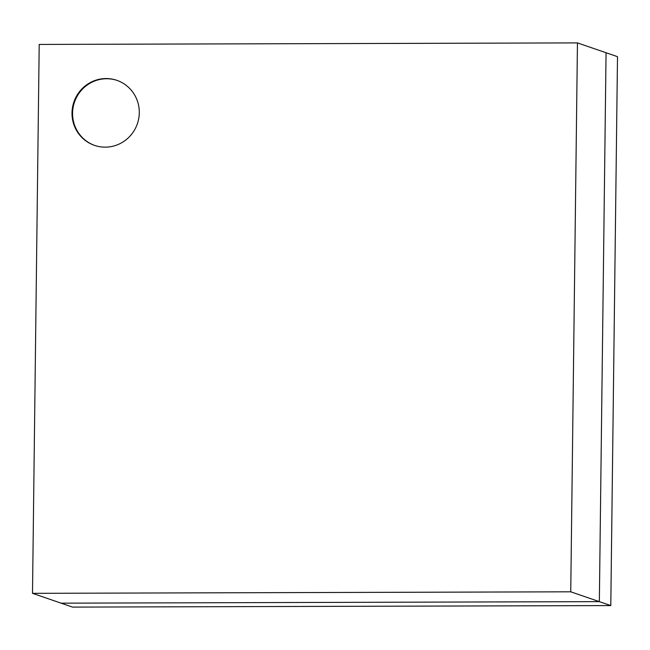 <?xml version="1.0" encoding="UTF-8"?>
<svg xmlns="http://www.w3.org/2000/svg" width="650" height="650" viewBox="0 0 650 650"><rect width="100%" height="100%" fill="white"/><g stroke="black" fill="none" stroke-linecap="round" stroke-linejoin="round"><path stroke-width="0.97" d="M32.5 593.328L61.1 603.168L599.349 601.64L61.1 603.168L72.548 607.1L610.797 605.572L617.5 56.672L577.452 42.9L570.749 591.809L32.5 593.328L39.203 44.428L577.452 42.9M570.749 591.809L599.349 601.64L606.06 52.739L599.349 601.64L610.797 605.572M139.287 112.751A34.393 33.556 109 0 1 94.469 145.373A34.393 33.556 109 0 1 73.921 101.936A34.393 33.556 109 0 1 116.829 80.324A34.393 33.556 109 0 1 139.287 112.751M94.754 145.47A34.393 33.556 109 0 1 74.49 102.131A34.393 33.556 109 0 1 117.114 80.421"/></g></svg>
